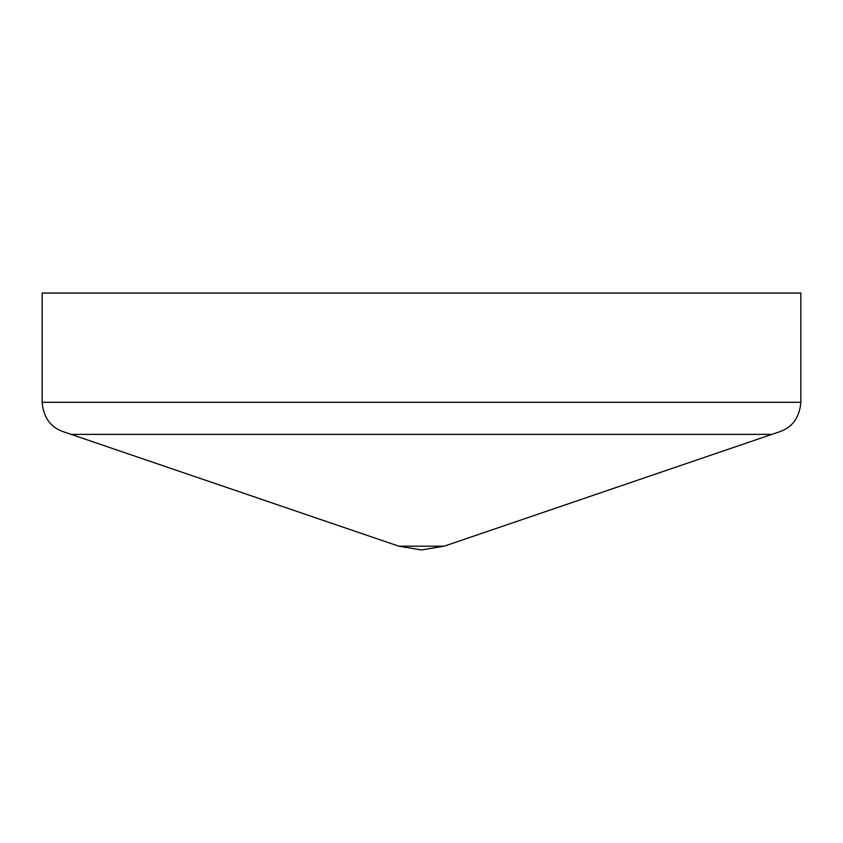 <?xml version="1.0" encoding="UTF-8"?>
<svg xmlns="http://www.w3.org/2000/svg" width="843" height="843" viewBox="0 0 843 843"><rect width="100%" height="100%" fill="white"/><g stroke="black" fill="none" stroke-linecap="round" stroke-linejoin="round"><path stroke-width="1.26" d="M800.85 402.311L800.85 293.058L42.15 293.058L42.15 402.311C43.478 417.433 50.475 427.201 63.13 431.648L398.771 546.169L421.5 549.942L444.229 546.169L779.87 431.648C792.525 427.201 799.522 417.433 800.85 402.311L42.15 402.311M444.229 546.169L398.771 546.169M771.84 434.387L71.16 434.387"/></g></svg>
